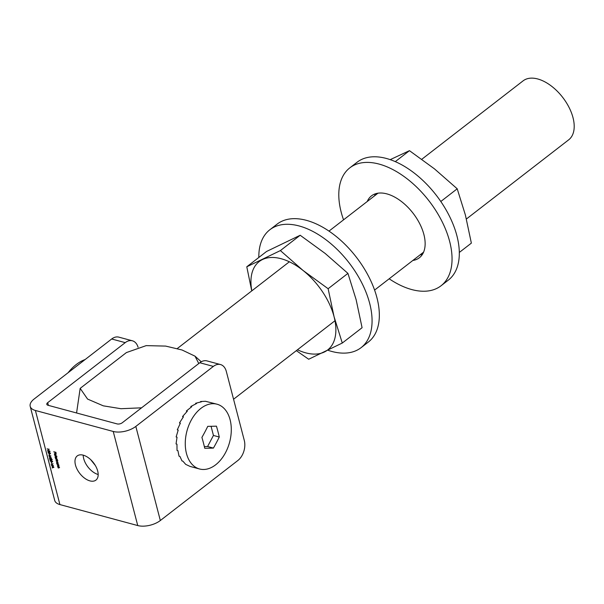 <?xml version="1.0" encoding="UTF-8"?>
<svg xmlns="http://www.w3.org/2000/svg" width="604" height="604" viewBox="0 0 604 604"><rect width="100%" height="100%" fill="white"/><g stroke="black" fill="none" stroke-linecap="round" stroke-linejoin="round"><path stroke-width="0.91" d="M51.121 464.25L52.993 463.744L51.574 464.355L53.545 465.88L51.189 464.197M51.499 463.132L51.249 462.173L51.672 462.996M50.411 460.716L51.106 460.354L52.457 461.494L51.551 462.045L50.192 460.882L50.298 460.361M52.457 461.494L52.344 462.03M49.415 451.8L49.09 450.554L49.838 451.445L49.468 452.019L48.494 451.875L47.573 450.826L47.995 450.169L47.799 450.894L48.418 451.649L48.675 451.007L49.415 451.8L49.777 451.264M49.838 451.445L49.468 452.019L49.196 451.422M47.761 450.682L47.995 450.169M48.418 451.649L48.675 451.007M49.045 449.384L47.112 448.863L49.218 449.248M57.554 466.469L59.071 466.673L59.335 467.594L58.716 468.062L57.856 467.624L59.132 467.504L57.758 466.318M59.335 467.594L58.935 467.889M59.577 467.405L58.958 467.874L59.267 467.398M57.01 464.363L58.52 464.567L58.792 465.488L57.365 465.737L58.588 465.397L57.206 464.212M58.792 465.488L58.173 465.956L58.724 465.291M58.037 463.751L56.814 463.63L56.534 462.656L57.108 461.932L58.165 463.102L58.037 463.751M56.708 462.528L57.108 461.932M54.745 455.68L56.957 456.277L54.949 455.529M55.077 453.483L54.496 454.125L54.964 455.061L54.307 454.102L54.881 453.408L55.462 453.755L55.817 455.197L55.326 455.242L54.904 453.619L54.496 454.125M54.466 453.974L54.881 453.408M97.689 471.014A15.281 8.698 -127.7 0 0 88.546 457.855A15.281 8.698 -127.7 0 0 77.221 455.937A15.281 8.698 -127.7 0 0 79.698 473.34A15.281 8.698 -127.7 0 0 95.93 480.104A15.281 8.698 -127.7 0 0 97.689 471.014M113.227 431.46A16.399 8.094 -14.6 0 0 135.825 426.416L213.363 366.401A14.911 9.8 105.1 0 1 220.505 364.552A14.911 9.8 105.1 0 1 226.319 371.445L244.295 440.452A14.911 9.8 105.1 0 1 237.87 460.497L160.332 520.52A16.399 8.094 165.4 0 1 137.742 525.556L113.227 431.46L35.41 410.478L59.917 504.582A16.399 8.094 165.4 0 1 54.715 500.459L30.2 406.356A16.399 8.094 -14.6 0 0 35.41 410.478M137.742 525.556L59.917 504.582M53.756 451.883L55.855 452.245L56.164 453.453L55.689 452.404L55.024 452.23L55.062 453.159L54.805 452.169L53.96 451.732M56.572 458.164L55.364 458.043L55.085 457.069L55.651 456.345L56.716 457.515L56.572 458.164M55.251 456.941L55.651 456.345M55.553 458.776L57.07 458.98L57.644 461.086L56.202 461.267L57.44 460.995L55.878 460.021L57.116 459.75L55.749 458.625M56.995 461.275L57.569 460.89M56.617 460.014L57.252 459.644M48.29 452.577L48.984 452.215L50.336 453.355L49.43 453.906L48.071 452.743L48.177 452.222M50.336 453.355L50.23 453.891M49.377 454.993L49.128 454.034L49.551 454.857M50.404 455.967L48.796 455.31L50.97 455.997L49.483 456.579L51.521 458.111L49.46 457.862L50.887 457.817L49.09 456.45L50.577 455.839M51.461 460.006L51.755 459.584L51.046 458.647L51.974 459.652L51.536 460.233L49.89 458.746L49.973 459.84L49.536 458.149L51.461 460.006L51.914 459.463M51.461 465.556L53.93 467.353L52.08 467.919L52.608 467.496L52.314 466.364L51.461 465.556M138.074 347.24A14.911 9.8 105.1 0 0 132.382 340.792A14.911 9.8 105.1 0 0 125.232 342.642L47.693 402.664A3.73 1.842 165.4 0 0 46.802 404.333A3.73 1.842 165.4 0 0 47.988 405.269L117.131 423.91A3.73 1.842 165.4 0 0 122.265 422.762L199.803 362.747A14.911 9.8 -74.9 0 1 206.953 360.898L220.505 364.552M98.188 474.51A15.281 8.698 52.3 0 1 83.699 458.64A15.281 8.698 52.3 0 1 83.201 455.152M30.2 406.356A16.399 8.094 -14.6 0 1 34.141 399.01L111.68 338.987A14.911 9.8 -74.9 0 1 118.822 337.138L132.382 340.792M54.549 453.914L55.123 453.219M56.059 455.008L55.326 455.242M55.145 453.43L54.737 453.936L55.145 453.43M55.704 454.887L55.991 454.314L55.704 454.887M55.1 453.695L55.462 455.076L55.243 453.581M55.893 454.397L55.462 455.076M55.326 456.881L55.893 456.156M55.953 456.375L55.523 456.941L55.953 456.375M56.331 457.847L56.761 457.281L56.331 457.847M56.089 458.036L56.519 457.47L55.711 456.564L55.281 457.13L56.089 458.036L56.663 457.356M55.878 456.435L55.281 457.13M57.886 460.897L57.297 461.313M57.682 460.807L57.237 461.086L57.682 460.807L56.731 459.999M57.357 459.561L56.859 459.825L57.357 459.561L56.459 458.768M56.784 462.468L57.35 461.743M57.41 461.962L56.972 462.528L57.41 461.962M57.788 463.434L58.218 462.868L57.788 463.434M57.539 463.615L57.976 463.057L57.169 462.151L56.731 462.717L57.539 463.615L58.12 462.943M57.335 462.022L56.731 462.717M59.033 465.299L58.414 465.767M58.83 465.208L58.611 465.624L58.83 465.208L58.007 464.665M59.373 467.315L58.799 466.582M50.079 451.256L49.709 451.83M49.083 451.641L48.494 451.875M47.814 450.637L48.237 449.98M48.66 451.46L48.916 450.818L48.66 451.46M49.656 451.611L49.86 451.196L49.656 451.611M50.577 453.166L49.671 453.717M49.611 453.498L50.358 453.113L49.611 453.498M49.286 452.253L48.539 452.623L49.286 452.253M49.369 453.687L50.117 453.302L49.045 452.441L48.297 452.811L49.369 453.687L50.275 453.181M49.234 452.29L48.297 452.811M50.895 455.96L49.483 456.579M51.219 457.862L49.46 457.862M52.216 459.463L51.778 460.044M51.702 459.818L51.997 459.395L51.702 459.818M52.699 461.305L51.793 461.864M51.733 461.637L52.48 461.252L51.733 461.637M51.408 460.391L50.66 460.761L51.408 460.391M51.491 461.826L52.238 461.441L51.166 460.58L50.419 460.95L51.491 461.826L52.397 461.32M51.355 460.429L50.419 460.95M53.024 463.864L51.574 464.355M53.847 467.262L52.08 467.919M52.797 467.436L53.507 467.217L52.563 466.545L52.797 467.436M85.141 359.531A46.591 30.63 105.1 0 0 76.217 364.537A46.591 30.63 105.1 0 0 68.124 372.698M223.488 407.859A33.545 22.054 -74.9 0 1 227.836 447.617A33.545 22.054 -74.9 0 1 199.547 468.983A33.545 22.054 -74.9 0 1 186.983 430.856A33.545 22.054 -74.9 0 1 217.01 404.204A33.545 22.054 -74.9 0 1 223.488 407.859M217.01 404.204L205.511 401.283L200.619 401.517L201.532 401.766L195.643 403.276L196.557 403.525L190.826 406.477L191.74 406.726L186.387 410.969L187.3 411.218L182.536 416.541L183.45 416.79L179.456 422.936L180.37 423.178L177.289 429.844L178.203 430.093L176.134 436.956L177.04 437.205L176.043 443.932L176.957 444.182L177.025 450.448L177.938 450.697L179.033 456.201L179.947 456.443L181.978 460.92L182.884 461.162L185.707 464.378L190.064 466.424L199.547 468.983M219.275 437.024A152.404 86.757 -127.7 0 0 216.451 426.16A152.404 21.774 -172.1 0 1 207.761 426.349A152.404 108.531 132.8 0 1 201.91 437.409A152.404 86.757 52.3 0 1 204.741 448.274A152.404 21.774 7.9 0 0 213.423 448.085A152.404 108.531 -47.2 0 0 219.275 437.024L213.439 435.446L211.06 426.303M204.348 446.582L207.587 446.507L213.439 435.446M207.587 446.507L213.423 448.085M179.456 422.936L180.256 423.381M182.536 416.541L183.155 417.175M186.387 410.969L186.802 411.694M190.826 406.477L191.053 407.179M195.643 403.276L195.726 403.857M200.619 401.517L200.611 401.902M297.462 349.776A55.908 31.823 -127.7 0 0 324.356 352.019A55.908 31.823 -127.7 0 0 334.08 316.753A55.908 31.823 -127.7 0 0 303.132 270.524A55.908 31.823 -127.7 0 0 262.461 259.554A55.908 31.823 -127.7 0 0 251.838 290.834M342.279 343.042L362.083 327.715L356.133 299.682L347.934 273.386L328.131 288.72L334.08 316.753L342.279 343.042L308.682 359.244L296.337 350.652M251.747 290.901L246.787 266.787L280.384 250.584L303.132 270.524L328.131 288.72M347.934 273.386L325.178 253.453L300.18 235.258L266.583 251.46L246.787 266.787M300.18 235.258L280.384 250.584M198.776 363.54L195.017 356.171L182.046 349.988L165.677 346.092L146.198 345.624L126.402 352.577L80.166 388.372L76.572 412.977M80.166 388.372L87.572 399.07L103.292 405.835L120.966 408.712L141.57 407.821M466.401 219.003L568.704 139.811A37.274 21.216 -127.7 0 0 573.007 117.652A37.274 21.216 -127.7 0 0 550.705 85.549A37.274 21.216 -127.7 0 0 523.079 80.868L421.811 159.26M459.319 252.442L471.362 243.125L465.412 215.092L457.213 188.795L434.465 168.863L409.459 150.668L395.295 161.63M409.459 150.668L390.199 159.645M457.213 188.795L440.807 201.494M389.172 278.791A74.541 42.439 -127.7 0 0 441.048 285.767A74.541 42.439 -127.7 0 0 447.594 234.646A74.541 42.439 -127.7 0 0 402.038 175.107A74.541 42.439 -127.7 0 0 349.791 167.874A74.541 42.439 -127.7 0 0 343.548 219.841M412.864 260.452A39.132 22.28 -127.7 0 0 419.372 257.765A39.132 22.28 -127.7 0 0 422.808 230.932A39.132 22.28 -127.7 0 0 398.897 199.667A39.132 22.28 -127.7 0 0 371.468 195.877A39.132 22.28 -127.7 0 0 367.232 201.509M441.048 285.767L448.319 280.135A74.541 42.439 -127.7 0 0 454.857 229.022A74.541 42.439 -127.7 0 0 409.308 169.482A74.541 42.439 -127.7 0 0 357.062 162.25L349.791 167.874M375.613 193.725A39.132 22.28 -127.7 0 0 374.503 195.877M420.135 254.828A39.132 22.28 -127.7 0 0 422.49 254.284M327.949 350.267A74.541 42.439 -127.7 0 0 355.061 351.083A74.541 42.439 -127.7 0 0 361.086 347.662A74.541 42.439 -127.7 0 0 349.014 262.74A74.541 42.439 -127.7 0 0 269.829 229.769A74.541 42.439 -127.7 0 0 258.829 257.463M361.086 347.662L368.357 342.038A74.541 42.439 -127.7 0 0 356.284 257.115A74.541 42.439 -127.7 0 0 277.1 224.144L269.829 229.769M47.693 402.664L48.403 405.382M135.825 426.416L160.332 520.52M213.363 366.401L199.803 362.747M125.232 342.642L111.68 338.987M195.017 356.171L201.245 361.788M90.66 459.614L95.372 465.525M377.976 193.189L328.976 231.121M289.354 261.796L177.244 348.576M423.608 252.132L374.601 290.071M334.978 320.739L233.559 399.244"/></g></svg>
